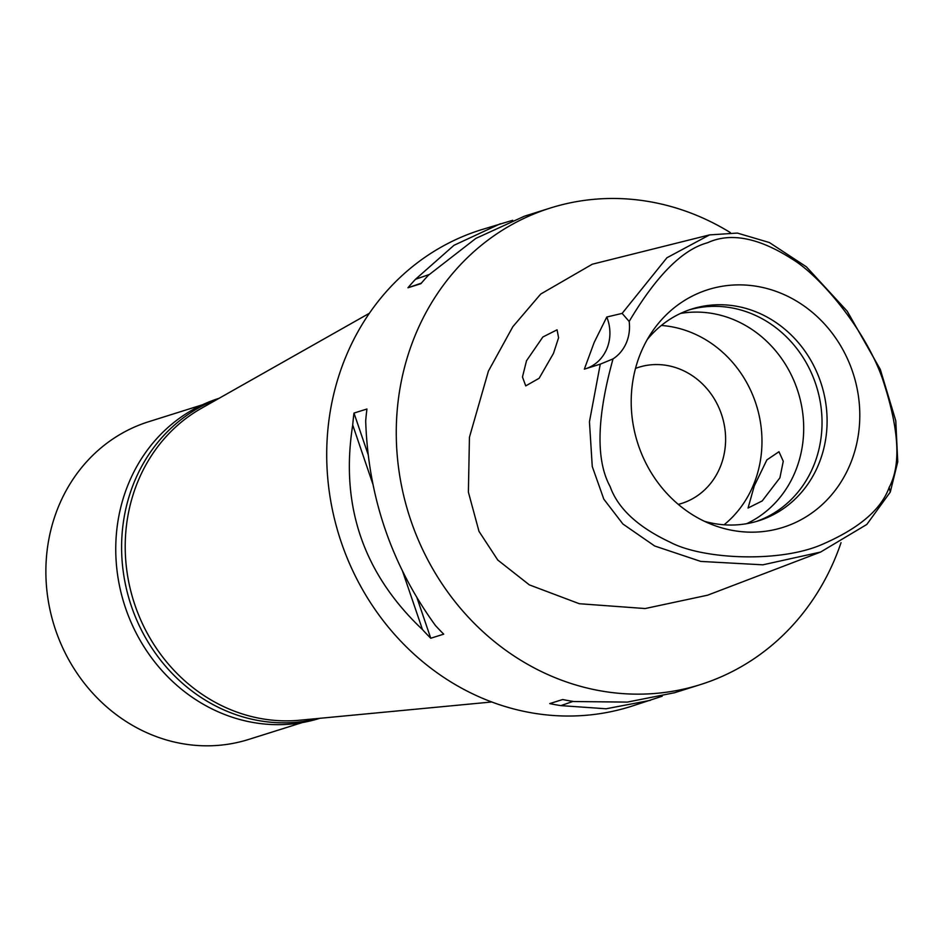 <?xml version="1.0" encoding="UTF-8"?>
<svg xmlns="http://www.w3.org/2000/svg" width="945" height="945" viewBox="0 0 945 945"><rect width="100%" height="100%" fill="white"/><g stroke="black" fill="none" stroke-linecap="round" stroke-linejoin="round"><path stroke-width="1.42" d="M613.033 358.887A39.655 36.028 72.5 0 0 626.263 343.023A39.655 36.028 72.5 0 0 629.157 321.465C656.314 275.751 682.432 249.515 707.498 242.77C730.461 232.186 758.658 237.608 792.087 259.036C820.083 275.834 864.38 328.494 882.028 377.445C899.073 427.979 901.447 464.633 889.15 487.431C881.331 509.284 859.407 528.101 823.367 543.895C780.558 563.326 702.206 559.416 670.052 542.158C637.922 527.05 617.935 508.505 610.104 486.521C595.74 460.191 596.72 417.643 613.033 358.887L600.441 364.097M849.59 465.708A124.634 113.223 72.5 0 0 802.352 304.798A124.634 113.223 72.5 0 0 652.168 331.695A124.634 113.223 72.5 0 0 641.407 351.339A124.634 113.223 72.5 0 0 712.979 524.947A124.634 113.223 72.5 0 0 849.59 465.708M629.157 321.465L622.129 313.397L606.784 317.012L594.216 342.35L584.329 369.152L600.264 364.156L589.444 421.777L592.267 466.535L603.831 499.184L622.92 524.026L654.708 546.009L700.812 561.424L762.851 564.827L820.543 552.081L707.604 595.196L645.14 608.545L579.332 603.725L529.354 584.884L497.779 560.054L478.997 531.373L468.389 492.144L469.441 437.263L488.423 371.09L512.84 326.698L540.682 294.084L592.267 264.222L709.541 234.903L737.336 233.072L769.395 242.546L806.392 266.821L847.228 311.224L880.303 369.436L895.777 420.773L897.75 461.81L890.273 492.085L866.801 524.463L820.543 552.081M606.784 317.012A39.655 36.028 -107.5 0 1 606.666 349.189A39.655 36.028 -107.5 0 1 586.432 368.491M622.129 313.397L666.922 257.761L709.541 234.903M553.463 353.418L558.589 337.743L557.066 329.817L542.867 336.987L526.519 360.742L522.467 376.984L525.739 385.891L539.134 378.284L553.463 353.418M841.038 542.666A249.823 226.965 -107.5 0 1 834.022 560.94A249.823 226.965 -107.5 0 1 700.351 684.617A249.823 226.965 -107.5 0 1 456.057 602.969A249.823 226.965 -107.5 0 1 416.721 331.695A249.823 226.965 -107.5 0 1 550.392 208.018A249.823 226.965 -107.5 0 1 730.331 232.576M512.674 220.291L480.851 229.895A249.823 226.965 72.5 0 0 347.169 353.572A249.823 226.965 72.5 0 0 386.505 624.858A249.823 226.965 72.5 0 0 630.811 706.494L662.209 696.217M524.569 216.133L475.855 238.412L428.463 275.196A249.823 226.965 72.5 0 0 420.903 283.689L407.945 287.776A249.823 226.965 -107.5 0 1 415.505 279.271L453.99 245.298L500.342 223.764M353.985 413.083L366.943 409.008A249.823 226.965 72.5 0 0 365.691 420.962C368.196 496.574 391.443 564.756 435.432 625.507A249.823 226.965 72.5 0 0 443.713 634.154L430.755 638.241A249.823 226.965 -107.5 0 1 422.474 629.583C363.282 573.615 340.035 505.433 352.721 425.037A249.823 226.965 -107.5 0 1 353.985 413.083L368.042 454.297M700.351 684.617L674.541 692.744L627.326 702.1L573.839 701.533A249.823 226.965 72.5 0 1 562.7 699.524L549.742 703.6A249.823 226.965 -107.5 0 0 560.881 705.62L606.111 708.774L650.302 700.363M369.412 313.244L201.427 408.299A166.544 151.306 72.5 0 0 138.856 479.209A166.544 151.306 72.5 0 0 155.76 647.36A166.544 151.306 72.5 0 0 299.577 720.232L491.731 701.981M678.297 504.394A71.371 64.851 72.5 0 0 681.569 503.461A71.371 64.851 72.5 0 0 719.759 468.129A71.371 64.851 72.5 0 0 708.526 390.616A71.371 64.851 72.5 0 0 638.726 367.286A71.371 64.851 72.5 0 0 635.501 368.408M661.346 325.47A111.026 100.867 -107.5 0 1 752.881 486.321A111.026 100.867 -107.5 0 1 724.059 524.794M754.299 485.872L748.05 508.02L762.19 500.944L779.909 477.816L783.263 461.278L778.975 451.722L766.867 459.908L754.299 485.872M746.644 523.695A111.026 100.867 72.5 0 0 794.603 473.185A111.026 100.867 72.5 0 0 781.161 357.942A111.026 100.867 72.5 0 0 680.495 313.445M689.425 309.806A111.026 100.867 -107.5 0 1 796.351 347.984A111.026 100.867 -107.5 0 1 812.948 467.421A111.026 100.867 -107.5 0 1 756.047 521.557M704.497 521.321A111.026 100.867 72.5 0 0 758.587 520.801A111.026 100.867 72.5 0 0 818.004 465.826A111.026 100.867 72.5 0 0 800.521 345.256A111.026 100.867 72.5 0 0 691.941 308.98A111.026 100.867 72.5 0 0 647.29 339.515M417.017 597.925L430.755 638.241M352.721 425.037L373.003 484.513M402.535 571.123L422.474 629.583M560.881 705.62L573.024 701.414M421.399 283.11L407.945 287.776M429.136 274.546L415.505 279.271M219.086 398.317A167.737 152.393 72.5 0 0 129.489 481.3A167.737 152.393 72.5 0 0 155.842 663.378A167.737 152.393 72.5 0 0 319.764 718.318M318.878 718.401A167.737 152.393 -107.5 0 1 159.339 658.547A167.737 152.393 -107.5 0 1 135.336 479.469A167.737 152.393 -107.5 0 1 218.307 398.755M202.313 404.838L148.625 421.73A166.544 151.306 72.5 0 0 59.511 504.181A166.544 151.306 72.5 0 0 85.735 685.03A166.544 151.306 72.5 0 0 248.594 739.462L302.282 722.571M890.273 492.085L889.15 487.431M550.392 208.018L524.581 216.145"/></g></svg>
